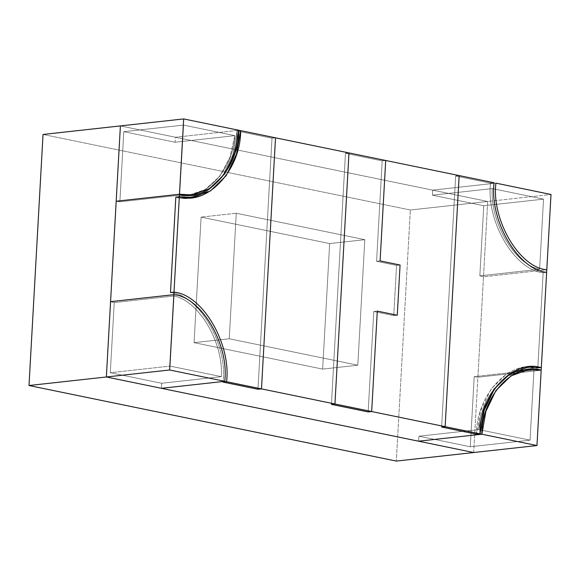 <?xml version="1.0" encoding="UTF-8"?>
<svg xmlns="http://www.w3.org/2000/svg" width="580" height="580" viewBox="0 0 580 580"><rect width="100%" height="100%" fill="white"/><g stroke="black" fill="none" stroke-linecap="round" stroke-linejoin="round"><path stroke-width="0.43" stroke-dasharray="2.9 2.17" d="M490.549 183.157L455.655 175.979L441.619 427.039L455.655 175.979L459.172 175.588L455.655 175.979L490.549 183.157C485.851 221.139 514.772 270.382 543.134 272.694C514.772 270.382 485.851 221.139 490.549 183.157L494.066 182.765L490.549 183.157L455.655 175.979L459.172 175.588L455.655 175.979L441.619 427.039L455.655 175.979L490.549 183.157L494.066 182.765L490.549 183.157C485.851 221.139 514.772 270.382 543.134 272.694L546.65 272.31L543.134 272.694L537.798 368.097L543.134 272.694C514.772 270.382 485.851 221.139 490.549 183.157M476.513 434.217C476.122 395.19 509.827 358.824 537.798 368.097L524.784 367.474L506.652 373.919L491.028 389.115L480.682 410.625L476.513 434.217L480.682 410.625L491.028 389.115L506.652 373.919L524.784 367.474L537.798 368.097L541.314 367.713L537.798 368.097L543.134 272.694L546.65 272.31L543.134 272.694L537.798 368.097L541.314 367.713L537.798 368.097C509.827 358.824 476.122 395.19 476.513 434.217M271.998 138.2L237.104 131.022C237.495 170.056 203.79 206.415 175.82 197.142L188.833 197.773L206.966 191.327L222.589 176.124L232.935 154.613L237.104 131.022L240.62 130.638L237.104 131.022L271.998 138.2L257.962 389.26L271.998 138.2L275.514 137.815L271.998 138.2L237.104 131.022L240.62 130.638L237.104 131.022L232.935 154.613L222.589 176.124L206.966 191.327L188.833 197.773L175.82 197.142C203.79 206.415 237.495 170.056 237.104 131.022L271.998 138.2L275.514 137.815L271.998 138.2L257.962 389.26L271.998 138.2M170.484 292.545C198.846 294.857 227.766 344.099 223.068 382.082C227.766 344.099 198.846 294.857 170.484 292.545C198.846 294.857 227.766 344.099 223.068 382.082C227.766 344.099 198.846 294.857 170.484 292.545M533.977 370.025L530.055 440.155L470.278 446.752L474.201 376.623L533.977 370.025L474.201 376.623L477.884 377.21L541.176 370.221L477.884 377.21L483.495 276.79L479.834 275.863L483.756 205.733L543.533 199.136L539.61 269.265L479.834 275.863L539.61 269.265L543.533 199.136L483.756 205.733L432.455 195.185L492.232 188.58L543.533 199.136L492.232 188.58C490.201 222.85 514.511 264.255 539.61 269.265C514.511 264.255 490.201 222.85 492.232 188.58L432.455 195.185L432.608 190.138L495.9 183.142L432.608 190.138L175.493 137.25L175.088 142.245L123.787 131.689L119.864 201.818L179.641 195.221L183.563 125.091L123.787 131.689L183.563 125.091L234.864 135.64L175.088 142.245L234.864 135.64L229.992 157.173L219.769 176.276L205.168 189.573L188.558 195.243L179.641 195.221L119.864 201.818L116.181 201.231L119.864 201.818L123.787 131.689L175.088 142.245L175.493 137.25L238.786 130.254L175.493 137.25L432.608 190.138L432.455 195.185L483.756 205.733L479.834 275.863L483.495 276.79L546.788 269.794L483.495 276.79L477.884 377.21L474.201 376.623L470.278 446.752L530.055 440.155L478.754 429.599L418.977 436.203L470.278 446.752L418.977 436.203L478.754 429.599L483.618 408.074L493.848 388.962L508.45 375.666L525.059 370.004L533.977 370.025C508.899 364.711 480.559 395.284 478.754 429.599L530.055 440.155L533.977 370.025L530.055 440.155L478.754 429.599C480.559 395.284 508.899 364.711 533.977 370.025L525.059 370.004L508.45 375.666L493.848 388.962L483.618 408.074L478.754 429.599L418.977 436.203L418.572 441.199L418.977 436.203L418.572 441.199L418.977 436.203L478.754 429.599L530.055 440.155L470.278 446.752L418.977 436.203L470.278 446.752L530.055 440.155L533.977 370.025L474.201 376.623L533.977 370.025M170.085 366.111L174.007 295.981L114.231 302.579L110.309 372.708L170.085 366.111L110.309 372.708L161.61 383.264L221.386 376.659L170.085 366.111L221.386 376.659C223.416 342.388 199.107 300.984 174.007 295.981L170.085 366.111L174.007 295.981C199.107 300.984 223.416 342.388 221.386 376.659L161.61 383.264L161.457 388.31L161.61 383.264L110.309 372.708L114.231 302.579L174.007 295.981L114.231 302.579L110.57 301.658L114.231 302.579L110.57 301.658L114.231 302.579L174.007 295.981C199.107 300.984 223.416 342.388 221.386 376.659C223.416 342.388 199.107 300.984 174.007 295.981L170.085 366.111L221.386 376.659L170.085 366.111L110.309 372.708L170.085 366.111M183.563 125.091L179.641 195.221C204.718 200.535 233.058 169.962 234.864 135.64L183.563 125.091L234.864 135.64C233.058 169.962 204.718 200.535 179.641 195.221L183.563 125.091L123.787 131.689L175.088 142.245L175.493 137.25L120.394 125.911L175.493 137.25L238.786 130.254L175.493 137.25L175.088 142.245L234.864 135.64L175.088 142.245L123.787 131.689L183.563 125.091L179.641 195.221L188.558 195.243L205.168 189.573L219.769 176.276L229.992 157.173L234.864 135.64L183.563 125.091M345.462 153.309L331.426 404.376L345.462 153.309L348.979 152.924L345.462 153.309L382.191 160.87L345.462 153.309L331.426 404.376L345.462 153.309L348.979 152.924L345.462 153.309L382.191 160.87L376.579 261.29L382.191 160.87L385.707 160.479L382.191 160.87L345.462 153.309M368.155 411.93L373.774 311.504L393.748 315.614L396.553 265.401L376.579 261.29L396.553 265.401L393.748 315.614L373.774 311.504L368.155 411.93L373.774 311.504L377.29 311.119L373.774 311.504L393.748 315.614L397.264 315.223L393.748 315.614L396.553 265.401L400.07 265.017L396.553 265.401L376.579 261.29L380.096 260.906L376.579 261.29L382.191 160.87L385.707 160.479L382.191 160.87L376.579 261.29L380.096 260.906L376.579 261.29L396.553 265.401L400.07 265.017L396.553 265.401L393.748 315.614L397.264 315.223L393.748 315.614L373.774 311.504L377.29 311.119L373.774 311.504L368.155 411.93M357.802 365.212L229.245 338.763L194.082 342.649L322.639 369.098L357.802 365.212L322.639 369.098L329.657 243.564L201.1 217.116L194.082 342.649L229.245 338.763L236.263 213.237L201.1 217.116L236.263 213.237L364.82 239.678L329.657 243.564L364.82 239.678L357.802 365.212L364.82 239.678L236.263 213.237L229.245 338.763L357.802 365.212L364.82 239.678L329.657 243.564L322.639 369.098L194.082 342.649L201.1 217.116L329.657 243.564L201.1 217.116L194.082 342.649L322.639 369.098L329.657 243.564L322.639 369.098L357.802 365.212L322.639 369.098L194.082 342.649L201.1 217.116L329.657 243.564L364.82 239.678L236.263 213.237L201.1 217.116L236.263 213.237L229.245 338.763L194.082 342.649L229.245 338.763L357.802 365.212L229.245 338.763L236.263 213.237L364.82 239.678L357.802 365.212M541.176 370.221L477.884 377.21L474.201 376.623L470.278 446.752L474.201 376.623L477.884 377.21L541.176 370.221M473.671 452.53L487.708 201.47L432.608 190.138L495.9 183.142L432.608 190.138L432.455 195.185L492.232 188.58C490.201 222.85 514.511 264.255 539.61 269.265L479.834 275.863L483.495 276.79L546.788 269.794L483.495 276.79L487.708 201.47L551 194.481L487.708 201.47L483.495 276.79L479.834 275.863L539.61 269.265C514.511 264.255 490.201 222.85 492.232 188.58L543.533 199.136L539.61 269.265L543.533 199.136L492.232 188.58L432.455 195.185L483.756 205.733L543.533 199.136L483.756 205.733L479.834 275.863L483.756 205.733L432.455 195.185L432.608 190.138L487.708 201.47L410.35 210.011L396.314 461.078L410.35 210.011L43.036 134.459L410.35 210.011L487.708 201.47L473.671 452.53M161.457 388.31L161.61 383.264L221.386 376.659L161.61 383.264L110.309 372.708L114.231 302.579L110.309 372.708L161.61 383.264L161.457 388.31M116.181 201.231L119.864 201.818L179.641 195.221L119.864 201.818L123.787 131.689L119.864 201.818L116.181 201.231M120.394 125.911L487.708 201.47L120.394 125.911M528.3 367.082L524.784 367.474L528.3 367.082M192.35 197.381L188.833 197.773L192.35 197.381M528.576 369.612L525.059 370.004L528.576 369.612M192.074 194.851L188.558 195.243L192.074 194.851"/><path stroke-width="0.87" d="M441.619 427.039L476.513 434.217L480.03 433.833L484.198 410.234L494.544 388.723L510.168 373.527L528.3 367.082L541.314 367.713C513.343 358.44 479.638 394.799 480.03 433.833L481.864 434.21L418.572 441.199L481.864 434.21C481.487 396.437 514.105 361.246 541.176 370.221L528.576 369.612L511.038 375.854L495.914 390.558L485.902 411.379L481.864 434.21L480.03 433.833L476.513 434.217L441.619 427.039L445.135 426.655L441.619 427.039L476.513 434.217L480.03 433.833L476.513 434.217L441.619 427.039L445.135 426.655L371.671 411.539L377.29 311.119L397.264 315.223L400.07 265.017L380.096 260.906L385.707 160.479L459.172 175.588L445.135 426.655L459.172 175.588L385.707 160.479L380.096 260.906L400.07 265.017L397.264 315.223L377.29 311.119L371.671 411.539L368.155 411.93L371.671 411.539L445.135 426.655L441.619 427.039M546.65 272.31C518.288 269.997 489.368 220.748 494.066 182.765C489.368 220.748 518.288 269.997 546.65 272.31L546.788 269.794C519.339 267.561 491.354 219.907 495.9 183.142C491.354 219.907 519.339 267.561 546.788 269.794L541.176 370.221L541.314 367.713L528.3 367.082L510.168 373.527L494.544 388.723L484.198 410.234L480.03 433.833L445.135 426.655L459.172 175.588L494.066 182.765C489.368 220.748 518.288 269.997 546.65 272.31C518.288 269.997 489.368 220.748 494.066 182.765L459.172 175.588L445.135 426.655L480.03 433.833C479.638 394.799 513.343 358.44 541.314 367.713L546.65 272.31M175.82 197.142L170.484 292.545L174 292.153C202.362 294.473 231.282 343.715 226.584 381.698L223.068 382.082L257.962 389.26L261.478 388.875L275.514 137.815L261.478 388.875L334.943 403.985L331.426 404.376L368.155 411.93L331.426 404.376L334.943 403.985L348.979 152.924L334.943 403.985L261.478 388.875L257.962 389.26L223.068 382.082L226.584 381.698C231.282 343.715 202.362 294.473 174 292.153L173.862 294.669L110.57 301.658L173.862 294.669C201.311 296.909 229.296 344.563 224.75 381.321C229.296 344.563 201.311 296.909 173.862 294.669L174 292.153L170.484 292.545L175.82 197.142L179.336 196.75C207.306 206.023 241.012 169.665 240.62 130.638L236.451 154.229L226.106 175.74L210.482 190.936L192.35 197.381L179.336 196.75L179.474 194.242L192.074 194.851L209.612 188.616L224.736 173.906L234.748 153.091L238.786 130.254C239.163 168.026 206.545 203.218 179.474 194.242L179.336 196.75L192.35 197.381L210.482 190.936L226.106 175.74L236.451 154.229L240.62 130.638L238.786 130.254L348.979 152.924L275.514 137.815L261.478 388.875L226.584 381.698C231.282 343.715 202.362 294.473 174 292.153L179.336 196.75L175.82 197.142L170.484 292.545L174 292.153L170.484 292.545L175.82 197.142M161.457 388.31L224.75 381.321L161.457 388.31L418.572 441.199L161.457 388.31L224.75 381.321L169.65 369.989L106.357 376.978L161.457 388.31L106.357 376.978L169.65 369.989L173.862 294.669C201.311 296.909 229.296 344.563 224.75 381.321L161.457 388.31M116.181 201.231L179.474 194.242L116.181 201.231L110.57 301.658L116.181 201.231L179.474 194.242L116.181 201.231L120.394 125.911L183.686 118.922L238.786 130.254L234.748 153.091L224.736 173.906L209.612 188.616L192.074 194.851L179.474 194.242L183.686 118.922L120.394 125.911L116.181 201.231M536.964 445.541L481.864 434.21L418.572 441.199L473.671 452.53L536.964 445.541L473.671 452.53L418.572 441.199L481.864 434.21L485.902 411.379L495.914 390.558L511.038 375.854L528.576 369.612L541.176 370.221L536.964 445.541L541.176 370.221C514.105 361.246 481.487 396.437 481.864 434.21L536.964 445.541M110.57 301.658L173.862 294.669L110.57 301.658L106.357 376.978L110.57 301.658M224.75 381.321C229.296 344.563 201.311 296.909 173.862 294.669L169.65 369.989L224.75 381.321M183.686 118.922L179.474 194.242C206.545 203.218 239.163 168.026 238.786 130.254L183.686 118.922M495.9 183.142L551 194.481L546.788 269.794C519.339 267.561 491.354 219.907 495.9 183.142C491.354 219.907 519.339 267.561 546.788 269.794L551 194.481L495.9 183.142M334.943 403.985L348.979 152.924L385.707 160.479L380.096 260.906L400.07 265.017L397.264 315.223L377.29 311.119L371.671 411.539L368.155 411.93L371.671 411.539L334.943 403.985L331.426 404.376L334.943 403.985L371.671 411.539L377.29 311.119L397.264 315.223L400.07 265.017L380.096 260.906L385.707 160.479L348.979 152.924L334.943 403.985M331.426 404.376L368.155 411.93L331.426 404.376M223.068 382.082L226.584 381.698L223.068 382.082L257.962 389.26L261.478 388.875L257.962 389.26L223.068 382.082M275.514 137.815L240.62 130.638C241.012 169.665 207.306 206.023 179.336 196.75L174 292.153C202.362 294.473 231.282 343.715 226.584 381.698L261.478 388.875L275.514 137.815M396.314 461.078L29 385.519L43.036 134.459L29 385.519L396.314 461.078L473.671 452.53L106.357 376.978L29 385.519L106.357 376.978L120.394 125.911L43.036 134.459L120.394 125.911L106.357 376.978L473.671 452.53L396.314 461.078"/></g></svg>
